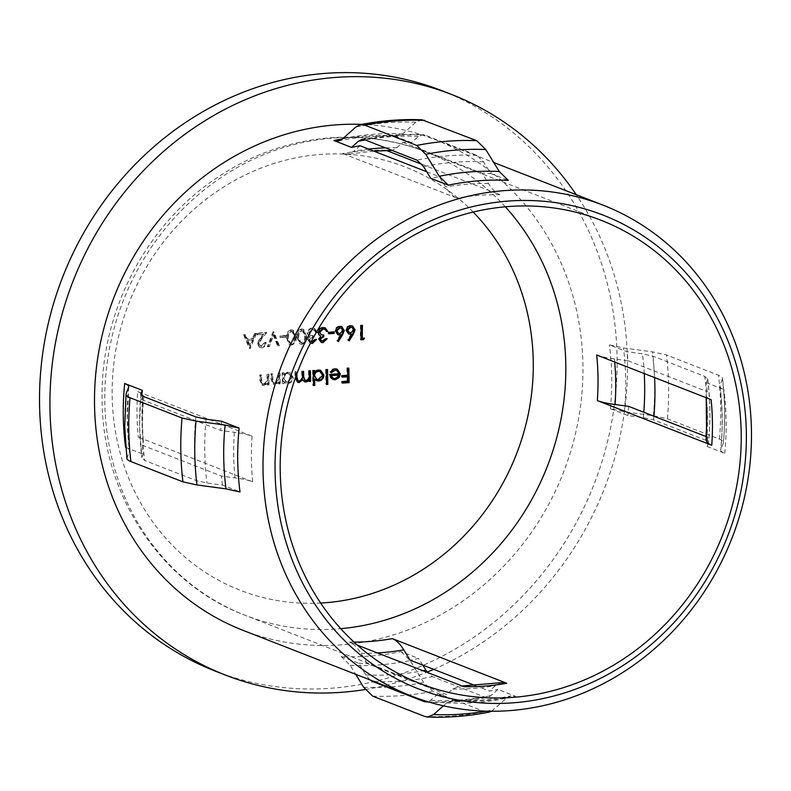 <?xml version="1.0" encoding="UTF-8"?>
<svg xmlns="http://www.w3.org/2000/svg" width="791" height="791" viewBox="0 0 791 791"><rect width="100%" height="100%" fill="white"/><g stroke="black" fill="none" stroke-linecap="round" stroke-linejoin="round"><path stroke-width="0.59" stroke-dasharray="3.96 2.97" d="M287.351 373.5L288.962 373.728L291.375 377.356L287.489 381.865L285.788 381.638L283.455 377.999C283.633 375.409 284.938 373.906 287.351 373.5L288.043 373.767C285.64 374.173 284.335 375.676 284.157 378.276L286.48 381.915L288.181 382.142L292.067 377.633L289.654 373.995L288.043 373.767M287.37 372.195L283.405 374.558A544.861 200.499 85.4 0 1 283.376 372.729A545.296 89.057 -0.8 0 0 282.179 372.838A544.801 200.479 -94.6 0 0 282.357 383.427A545.187 89.047 179.2 0 1 283.564 383.328A544.861 200.499 85.4 0 1 283.524 381.361L285.413 382.893L287.529 383.17C290.633 382.607 292.324 380.639 292.591 377.267L289.457 372.472L287.37 372.195L290.149 372.749L293.283 377.544C293.016 380.906 291.335 382.874 288.221 383.437L286.105 383.16L284.216 381.638A543.012 199.816 -94.6 0 0 284.256 383.595A543.338 88.74 -0.8 0 0 283.059 383.704A542.952 199.797 85.4 0 1 282.871 373.105A543.447 88.76 179.2 0 1 284.068 373.006A543.012 199.816 -94.6 0 0 284.098 374.835L288.072 372.472M323.212 374.885L319.277 369.842L316.44 370.05L313.8 372.086M339.616 373.678L335.888 368.665L332.902 368.863L329.738 371.829L330.44 372.096M369.852 679.815L365.867 674.941L358.699 663.283L341.109 656.421A263.472 241.176 111.3 0 0 401.096 651.636L418.676 658.498A263.472 241.176 -68.7 0 1 410.124 660.149M358.699 663.283A263.472 241.176 111.3 0 0 367.281 663.56L446.529 694.478A263.472 241.176 -68.7 0 1 437.947 694.191L455.537 701.053A263.472 241.176 111.3 0 0 515.514 696.278L497.935 689.416L491.013 695.586L487.82 697.286L484.488 696.96L432.479 676.671L427.417 672.449M475.529 685.668L489.382 691.067A263.472 241.176 111.3 0 0 497.935 689.416M242.966 630.318A263.472 241.176 111.3 0 0 582.937 365.393A263.472 241.176 111.3 0 0 434.477 139.404A263.472 241.176 111.3 0 0 361.902 124.385M707.154 446.47L724.734 453.332C721.619 452.096 720.314 450.801 720.828 449.426L723.33 442.99C723.834 441.615 722.529 440.32 719.415 439.094L667.406 418.805L653.386 415.71L624.336 411.785L610.316 408.69L627.896 415.552L643.32 417.628L653.603 419.902L705.612 440.192L708.479 443.049L707.154 446.47A263.472 241.176 111.3 0 0 707.925 437.275L706.64 440.884M628.677 406.356A263.472 241.176 -68.7 0 1 627.896 415.552M706.897 436.869L707.925 437.275M221.529 421.257A263.472 241.176 111.3 0 0 220.748 430.452L234.363 432.291C242.155 433.349 248.067 434.664 252.102 436.217L137.683 391.575A248.681 227.64 111.3 0 0 137.001 414.454A248.681 227.64 111.3 0 0 138.316 437.176C142.261 438.728 143.913 440.369 143.29 442.11L142.133 445.135A263.472 241.176 111.3 0 0 143.171 454.182L141.836 457.594L144.704 460.461L196.722 480.75L206.995 483.014L222.419 485.101L240.009 491.953M222.419 485.101A263.472 241.176 -68.7 0 1 221.391 476.053L234.996 477.893C242.788 478.95 248.71 480.256 252.734 481.808L138.316 437.176M142.133 445.135L221.391 476.053M126.896 458.414L129.497 451.216C130.001 449.842 128.706 448.546 125.581 447.32L143.171 454.182M215.093 671.045A311.545 285.185 111.3 0 0 617.089 357.789A311.545 285.185 111.3 0 0 441.546 90.56M365.155 689.525A311.545 285.185 111.3 0 0 427.14 672.083M433.676 669.334A311.545 285.185 111.3 0 0 627.49 361.843A311.545 285.185 111.3 0 0 576.263 194.715M473.166 212.057A227.165 207.934 111.3 0 0 241.7 176.739A227.165 207.934 111.3 0 0 112.154 395.391A227.165 207.934 111.3 0 0 320.632 603.049M360.053 145.742L353.933 151.17L348.178 154.146L342.671 153.533L457.089 198.175C453.114 196.593 449.298 192.846 445.64 186.943L439.302 176.66A263.472 241.176 111.3 0 0 430.749 178.311M389.172 150.873L385.514 150.122L387.372 150.844M422.008 164.36L499.942 194.764C495.957 193.182 492.14 189.435 488.482 183.532L482.144 173.249A263.472 241.176 -68.7 0 1 490.727 173.526L483.558 161.868L476.933 155.352L424.915 135.063L422.958 134.638L418.399 136.447L411.478 142.617A263.472 241.176 111.3 0 0 402.896 142.331L396.775 147.759L392.138 150.458M128.597 387.382A268.891 246.139 111.3 0 0 127.232 419.448A268.891 246.139 111.3 0 0 129.497 451.216L127.341 418.874L128.706 386.947M140.887 394.393A272.44 249.392 111.3 0 0 139.602 425.815A272.44 249.392 111.3 0 0 141.836 457.594L139.532 426.24L140.867 394.076M706.254 382.626L723.844 389.488C720.72 388.262 719.424 386.957 719.939 385.593L722.539 378.405C725.11 399.653 725.406 421.039 723.429 442.555L723.33 442.99A285.788 261.603 111.3 0 0 724.586 410.934A285.788 261.603 111.3 0 0 722.44 379.156C722.944 377.782 721.639 376.476 718.525 375.25L666.506 354.961L652.496 351.866L623.446 347.951L609.416 344.856L627.006 351.708L642.43 353.795L652.713 356.059L704.722 376.358L707.589 379.215L706.254 382.626A263.472 241.176 -68.7 0 1 707.292 391.674L706.136 394.699L706.215 397.725M137.683 391.575C141.619 393.127 143.28 394.768 142.647 396.518L141.5 399.534A263.472 241.176 -68.7 0 1 141.797 395.579M142.785 395.935L142.647 396.518A255.542 233.918 111.3 0 0 141.994 419.388A255.542 233.918 111.3 0 0 143.29 442.11L142.133 418.666L142.785 395.935M266.824 332.635A540.233 205.393 -47.9 0 0 261.643 339.052L259.112 343.69L260.714 346.171L261.94 346.32L265.015 342.721A542.468 88.602 179.2 0 1 266.191 342.602C265.954 345.529 264.51 347.269 261.87 347.803L260.16 347.595L257.935 343.917L260.644 338.518A540.085 205.344 132.1 0 1 263.986 334.375A541.875 88.503 -0.8 0 0 257.876 334.969A541.064 199.105 85.4 0 1 257.896 333.495A541.756 88.483 179.2 0 1 266.824 332.635L266.132 332.368A543.615 88.79 -0.8 0 0 257.204 333.229L257.896 333.495M269.286 346.725A542.715 88.641 -0.8 0 0 268.02 346.844A541.39 217.93 110.2 0 1 273.775 331.993A541.756 88.483 179.2 0 1 273.943 331.973A543.269 149.539 -118.1 0 0 279.421 345.805A542.715 88.641 -0.8 0 0 278.135 345.914A543.239 149.548 61.9 0 1 273.815 335.018A541.509 217.98 -69.8 0 0 269.286 346.725L268.594 346.458A543.358 218.721 110.2 0 1 273.122 334.741L273.815 335.018M285.828 337.154A542.231 88.562 -0.8 0 0 280.686 337.599A542.853 199.757 85.4 0 1 280.706 336.135A542.122 88.543 179.2 0 1 285.848 335.681A543.081 199.846 -94.6 0 0 285.828 337.154L285.136 336.877A544.94 200.528 85.4 0 1 285.146 335.414A543.981 88.849 -0.8 0 0 280.004 335.859L280.706 336.135M296.17 337.184C296.546 341.198 295.023 343.838 291.602 345.113L290 344.906L287.024 337.955C286.718 333.931 288.3 331.291 291.76 330.045L293.342 330.262L296.17 337.184L295.478 336.917L292.64 329.985L291.068 329.768C287.617 331.004 286.035 333.634 286.322 337.688L287.024 337.955M316.351 332.299A542.053 88.533 -0.8 0 0 315.955 332.329L314.907 330.43L312.623 329.827L309.103 333.13L310.764 335.562L313.276 335.839A543.358 199.945 -94.6 0 0 313.256 337.302L309.726 339.922L310.744 341.613L312.465 341.959L310.408 341.514L309.034 339.655L309.726 339.922M314.907 330.43L313.493 329.748L314.907 330.43M310.695 343.175L308.5 340.011L310.121 336.936L308.658 335.829L307.877 333.347C308.243 330.411 309.835 328.749 312.672 328.364L314.64 328.611L317.181 332.23M306.611 336.343C306.987 340.348 305.455 342.987 302.004 344.253L300.392 344.036L297.386 337.085C297.08 333.06 298.672 330.42 302.172 329.185L303.754 329.402L306.611 336.343L305.919 336.076L303.062 329.135L301.47 328.908C297.989 330.134 296.398 332.764 296.694 336.818L297.386 337.085M253.229 338.548A539.314 217.06 112.9 0 1 255.275 333.753A541.756 88.483 179.2 0 1 256.561 333.634A539.472 217.12 -67.1 0 0 250.213 348.584A542.715 88.641 -0.8 0 0 250.045 348.604A541.805 143.942 60.1 0 1 244.231 334.88A541.756 88.483 179.2 0 1 245.487 334.751A541.904 144.002 -119.9 0 0 247.336 339.141A542.112 88.543 179.2 0 1 253.229 338.548L252.527 338.271A543.961 88.839 -0.8 0 0 246.634 338.864L247.336 339.141M295.696 377.099A543.368 199.945 85.4 0 1 295.616 372.017A543.447 88.76 179.2 0 1 296.833 371.918A543.387 199.955 -94.6 0 0 296.862 373.886M278.936 373.451A543.447 88.76 179.2 0 1 280.133 373.352A542.824 199.747 -94.6 0 0 280.321 383.942A543.338 88.74 -0.8 0 0 279.124 384.05A542.755 199.718 85.4 0 1 279.085 382.142L275.426 384.574L273.904 384.377L271.699 379.532A542.29 199.55 85.4 0 1 271.61 374.123A543.447 88.76 179.2 0 1 272.796 374.014A542.369 199.579 -94.6 0 0 272.875 378.988L273.063 381.391L274.368 383.101L275.604 383.249L278.857 380.145L278.996 377.287A542.755 199.718 85.4 0 1 278.936 373.451L278.234 373.184A544.603 200.4 -94.6 0 0 278.294 377.01L278.165 379.868L278.857 380.145M267.714 374.489A543.447 88.76 179.2 0 1 268.9 374.37A542.082 199.47 -94.6 0 0 269.088 384.97A543.338 88.74 -0.8 0 0 267.902 385.079A541.983 199.441 85.4 0 1 267.862 383.17L264.234 385.613L262.731 385.425L260.546 380.59A541.331 199.203 85.4 0 1 260.457 375.181A543.447 88.76 179.2 0 1 261.633 375.063A541.449 199.243 -94.6 0 0 261.712 380.046L261.9 382.439L263.195 384.149L264.421 384.288L267.635 381.173L267.773 378.316A541.983 199.441 85.4 0 1 267.714 374.489L267.012 374.212A543.842 200.123 -94.6 0 0 267.071 378.039L266.943 380.906L267.635 381.173M463.912 686.687L460.263 685.935L452.65 689.05L446.529 694.478M437.947 694.191L428.465 701.894M501.247 682.663L495.492 685.639L489.382 691.067M422.71 665.063L418.676 658.498M367.281 663.56L360.943 653.277C357.285 647.374 353.468 643.627 349.493 642.055L357.403 645.14M596.691 355.001C600.676 356.543 606.588 357.848 614.429 358.916L628.044 360.755A263.472 241.176 111.3 0 0 627.006 351.708M706.778 440.29A255.542 233.918 111.3 0 0 707.431 417.421A255.542 233.918 111.3 0 0 706.136 394.699C705.503 396.429 707.154 398.071 711.109 399.633M707.658 378.652L707.589 379.215A272.44 249.392 111.3 0 1 709.824 410.994A272.44 249.392 111.3 0 1 708.479 443.049L708.558 442.733C710.644 421.227 710.348 399.86 707.658 378.652M341.109 656.421L350.156 665.3L355.683 674.288M401.096 651.636L410.134 660.515L423.65 682.485L432.687 691.364L484.695 711.653L489.194 712.098M491.537 711.238L506.626 698.156L510.946 695.843L515.514 696.278M443.425 705.809L446.648 702.942L452.907 700.47L455.537 701.053M719.84 386.354L719.939 385.593A268.891 246.139 111.3 0 1 722.193 417.361A268.891 246.139 111.3 0 1 720.828 449.426L720.72 449.861C722.836 428.425 722.539 407.266 719.83 386.354M411.478 142.617L393.888 135.755L396.518 136.339L402.777 133.867L415.819 122.259L421.989 119.787M141.5 399.534L220.748 430.452M628.044 360.755L707.292 391.674M402.896 142.331L482.144 173.249M490.727 173.526L508.316 180.388M426.715 171.756L439.302 176.66M348.169 368.171A543.219 199.896 85.4 0 1 348.169 367.855A545.296 89.057 -0.8 0 0 346.903 367.934L347.605 368.21M348.169 367.855L348.861 368.131M346.903 367.934A543.338 199.935 -94.6 0 0 347.022 374.993L347.714 375.27M347.022 374.993A545.246 89.057 -0.8 0 0 341.445 375.359L342.137 375.626M341.445 375.359A543.803 200.103 -94.6 0 0 341.475 376.852L342.167 377.119M341.475 376.852A545.226 89.047 179.2 0 1 342.157 376.803M347.051 376.486A543.338 199.935 -94.6 0 0 347.15 380.955L347.842 381.222M347.15 380.955A545.137 89.037 -0.8 0 0 341.564 381.311L342.266 381.588M341.564 381.311A543.803 200.103 -94.6 0 0 341.603 382.804L342.295 383.081M341.603 382.804A545.098 89.027 179.2 0 1 342.285 382.765M336.116 370.079L339.052 373.787M338.35 373.52A545.266 89.057 -0.8 0 0 329.244 374.143L329.936 374.41M329.244 374.143L330.42 377.742L331.113 378.019M330.42 377.742L332.408 379.255L334.553 379.551M334.395 368.576L335.087 368.853M329.738 371.829A545.187 14.436 -155.2 0 0 330.856 372.353L331.558 372.63M330.856 372.353L334.573 369.872M338.241 374.825L337.075 377.08L334.464 378.246L332.704 377.969M334.464 378.246L335.157 378.523M337.075 377.08L337.767 377.347M326.861 369.615A544.712 200.439 85.4 0 1 326.851 369.288A545.296 89.057 -0.8 0 0 325.615 369.377L326.307 369.654M326.851 369.288L327.553 369.565M325.615 369.377A544.772 200.469 -94.6 0 0 325.902 384.258L326.594 384.525M325.902 384.258A545.088 89.027 179.2 0 1 326.584 384.208M313.918 378.79L315.995 380.451L318.031 380.728M317.873 369.763L318.565 370.03M313.78 370.574A545.177 200.617 85.4 0 1 313.78 370.247L314.472 370.524M313.78 370.247A545.296 89.057 -0.8 0 0 312.544 370.346L313.236 370.613M312.544 370.346A545.207 200.627 -94.6 0 0 312.831 385.227L313.523 385.494M312.831 385.227A545.088 89.027 179.2 0 1 313.513 385.168M319.495 371.305L321.977 374.954L317.982 379.423L318.674 379.7M321.977 374.954L322.669 375.231M317.982 379.423L316.252 379.186M309.746 370.88A545.246 200.637 85.4 0 1 309.736 370.564A545.296 89.057 -0.8 0 0 308.51 370.653L309.202 370.93M309.736 370.564L310.428 370.831M308.51 370.653A545.266 200.647 -94.6 0 0 308.579 375.112C308.895 377.88 307.847 379.64 305.455 380.392L306.147 380.659M305.455 380.392L304.426 380.253M302.923 371.424A545.296 200.657 85.4 0 1 302.923 371.098L303.615 371.365M302.923 371.098A545.296 89.057 -0.8 0 0 301.697 371.197L302.389 371.463M301.697 371.197A545.286 200.657 -94.6 0 0 301.767 375.31C302.162 378.207 301.124 380.085 298.652 380.936L299.344 381.203M298.652 380.936L297.604 380.797M296.2 375.695A545.236 200.637 85.4 0 1 296.141 371.651L296.833 371.918M296.141 371.651A545.296 89.057 -0.8 0 0 294.924 371.75L295.616 372.017M294.924 371.75A545.217 200.627 -94.6 0 0 295.013 377.485L297.09 382.073L298.464 382.251M302.043 379.393L303.863 381.499L305.267 381.707M308.658 379.403A545.266 200.647 -94.6 0 0 308.698 381.252L309.39 381.519M308.698 381.252A545.187 89.047 179.2 0 1 309.39 381.193M283.524 381.361L284.216 381.638M283.564 383.328L284.256 383.595M287.529 383.17L288.221 383.437M292.591 377.267L293.283 377.544M283.405 374.558L284.098 374.835M283.376 372.729L284.068 373.006M282.179 372.838L282.871 373.105M282.357 383.427L283.059 383.704M287.489 381.865L288.181 382.142M291.375 377.356L292.067 377.633M283.455 377.999L284.157 378.276M278.165 379.868L274.912 382.982L273.676 382.834L272.371 381.124L272.183 378.721A544.228 200.261 85.4 0 1 272.104 373.738A545.296 89.057 -0.8 0 0 270.918 373.846A544.139 200.232 -94.6 0 0 270.997 379.255L273.211 384.1L274.734 384.297L278.383 381.865A544.603 200.4 -94.6 0 0 278.422 383.783A545.187 89.047 179.2 0 1 279.619 383.675A544.673 200.43 85.4 0 1 279.431 373.075A545.296 89.057 -0.8 0 0 278.234 373.184M279.431 373.075L280.133 373.352M274.912 382.982L275.604 383.249M272.371 381.124L273.063 381.391M272.104 373.738L272.796 374.014M270.918 373.846L271.61 374.123M274.734 384.297L275.426 384.574M278.383 381.865L279.085 382.142M278.422 383.783L279.124 384.05M279.619 383.675L280.321 383.942M266.943 380.906L263.719 384.021L262.493 383.882L261.198 382.172L261.02 379.769A543.298 199.925 85.4 0 1 260.941 374.796A545.296 89.057 -0.8 0 0 259.764 374.904A543.19 199.886 -94.6 0 0 259.844 380.313L262.039 385.148L263.541 385.346L267.16 382.893A543.842 200.123 -94.6 0 0 267.2 384.812A545.187 89.047 179.2 0 1 268.386 384.703A543.931 200.153 85.4 0 1 268.198 374.103A545.296 89.057 -0.8 0 0 267.012 374.212M268.198 374.103L268.9 374.37M263.719 384.021L264.421 384.288M261.198 382.172L261.9 382.439M260.941 374.796L261.633 375.063M259.764 374.904L260.457 375.181M263.541 385.346L264.234 385.613M267.16 382.893L267.862 383.17M267.2 384.812L267.902 385.079M268.386 384.703L269.088 384.97M363.593 338.153A543.773 217.782 117.7 0 1 363.781 337.826A544.495 88.928 -0.8 0 0 361.586 337.955M363.781 337.826L364.473 338.103M361.734 325.408A541.815 199.372 85.4 0 1 361.734 325.091L362.436 325.368M361.734 325.091A543.615 88.79 -0.8 0 0 360.459 325.17L361.161 325.437M360.459 325.17A541.964 199.431 -94.6 0 0 360.3 339.507L361.003 339.774M360.3 339.507A544.574 88.938 179.2 0 1 361.003 339.458M354.398 329.521L351.946 325.684L350.878 325.704M350.186 325.427C347.496 325.803 346.013 327.365 345.716 330.094L346.418 330.361M345.716 330.094L348.129 333.832L349.849 334.069M351.303 333.842A544.781 216.477 -58.6 0 0 347.536 339.883L348.228 340.15M347.536 339.883A542.863 53.669 -145.6 0 0 348.505 340.595L349.197 340.872M351.422 327.088L353.132 329.55L350.126 332.586L350.828 332.863M353.132 329.55L353.824 329.817M350.126 332.586L348.693 332.368M343.561 330.203L341.119 326.386L340.071 326.396M339.379 326.129C336.709 326.515 335.236 328.077 334.949 330.806L335.641 331.083M334.949 330.806L337.342 334.534L339.042 334.771M340.496 334.544A545.108 216.605 -58.6 0 0 336.748 340.585L337.441 340.862M336.748 340.585A543.476 53.729 -145.6 0 0 337.708 341.297L338.41 341.574M340.605 327.781L342.295 330.243L339.319 333.288L340.011 333.555M342.295 330.243L342.997 330.509M339.319 333.288L337.905 333.07M333.505 331.983A544.346 200.311 85.4 0 1 333.505 331.656A543.981 88.849 -0.8 0 0 328.156 332.032L328.858 332.299M333.505 331.656L334.207 331.933M328.156 332.032A544.643 200.42 -94.6 0 0 328.146 333.505L328.838 333.772M328.146 333.505A544.079 88.859 179.2 0 1 328.838 333.456M327.108 331.192L324.547 327.553L322.55 327.296C319.702 327.672 318.091 329.333 317.715 332.269L318.506 334.751L319.989 335.868L318.348 338.944L320.563 342.108L322.352 342.374L326.495 338.4A544.386 88.908 -0.8 0 0 325.249 338.489L322.342 340.901L320.968 340.723M322.342 340.901L323.044 341.178M323.163 335.048A544.88 200.509 85.4 0 1 323.163 334.781L323.855 335.048M323.163 334.781L320.632 334.494M324.092 328.967L325.506 329.649M324.804 329.372L326.554 331.548M325.862 331.281A543.911 88.839 179.2 0 1 326.465 331.231M322.55 327.296L323.252 327.573M317.715 332.269L318.417 332.546M318.506 334.751L319.208 335.028M319.989 335.868L320.681 336.135M318.348 338.944L319.05 339.21M326.495 338.4L327.187 338.667M325.249 338.489L325.951 338.756M309.034 339.655L312.564 337.035L313.256 337.302M312.564 337.035A545.207 200.627 85.4 0 1 312.574 335.562L313.276 335.839M312.574 335.562L310.072 335.295L308.401 332.853L309.103 333.13M308.401 332.853L311.931 329.56L312.623 329.827M311.931 329.56L314.205 330.154L315.955 332.329M315.253 332.052A543.911 88.839 179.2 0 1 316.489 331.963L316.538 331.983M316.489 331.963L313.948 328.334L312.672 328.364M311.97 328.087C309.152 328.473 307.551 330.134 307.175 333.07L307.877 333.347M307.175 333.07L308.658 335.829M307.956 335.562L310.121 336.936M309.429 336.669L307.808 339.744L308.5 340.011M307.808 339.744L309.993 342.899L311.773 343.165L315.886 339.171L316.578 339.448M315.886 339.171A544.386 88.908 -0.8 0 0 314.65 339.27L315.342 339.537M314.65 339.27L311.763 341.692M301.47 328.908L302.172 329.185M296.694 336.818L299.7 343.769L302.004 344.253M301.312 343.986C304.743 342.74 306.285 340.1 305.919 336.076M301.411 330.381L302.518 330.559L304.693 336.175C305.039 339.329 303.902 341.445 301.272 342.513L300.185 342.355L297.9 336.719L298.464 333.08L301.411 330.381L302.103 330.658L299.156 333.347L298.603 336.996L300.887 342.632L301.974 342.79C304.594 341.702 305.731 339.596 305.395 336.442L303.21 330.826L302.103 330.658M298.464 333.08L299.156 333.347M297.9 336.719L298.603 336.996M301.272 342.513L301.974 342.79M291.068 329.768L291.76 330.045M286.322 337.688L289.308 344.629L291.602 345.113M290.9 344.846C294.311 343.581 295.834 340.941 295.478 336.917M291.009 331.241L292.106 331.409L294.262 337.025C294.608 340.179 293.471 342.295 290.87 343.373L289.793 343.215L287.529 337.589L288.082 333.94L291.009 331.241L291.701 331.508L288.774 334.217L288.231 337.866L290.485 343.492L291.563 343.64C294.163 342.552 295.3 340.437 294.954 337.292L292.799 331.686L291.701 331.508M288.082 333.94L288.774 334.217M287.529 337.589L288.231 337.866M290.87 343.373L291.563 343.64M285.146 335.414L285.848 335.681M280.004 335.859A544.702 200.439 -94.6 0 0 279.984 337.332L280.686 337.599M279.984 337.332A544.079 88.859 179.2 0 1 285.136 336.877M273.122 334.741A545.088 150.053 -118.1 0 0 277.443 345.647A544.574 88.938 179.2 0 1 278.719 345.529A545.118 150.053 61.9 0 1 273.251 331.706A543.615 88.79 -0.8 0 0 273.083 331.716L273.775 331.993M273.251 331.706L273.943 331.973M273.083 331.716A543.249 218.682 -69.8 0 0 267.328 346.577L268.02 346.844M267.328 346.577A544.574 88.938 179.2 0 1 268.594 346.458M277.443 345.647L278.135 345.914M278.719 345.529L279.421 345.805M257.204 333.229A542.923 199.787 -94.6 0 0 257.174 334.692A543.733 88.81 179.2 0 1 263.284 334.099A541.954 206.046 -47.9 0 0 259.942 338.241L257.243 343.65L259.458 347.328L261.168 347.526C263.808 347.002 265.242 345.272 265.499 342.335A544.317 88.899 -0.8 0 0 264.313 342.444L261.238 346.053L260.021 345.885L258.42 343.413L259.112 343.69M261.238 346.053L261.94 346.32M258.42 343.413L260.941 338.775L261.643 339.052M260.941 338.775A542.092 206.095 132.1 0 1 266.132 332.368M257.174 334.692L257.876 334.969M263.284 334.099L263.986 334.375M257.243 343.65L257.935 343.917M261.168 347.526L261.87 347.803M265.499 342.335L266.191 342.602M264.313 342.444L265.015 342.721M246.634 338.864A543.753 144.496 60.1 0 1 244.785 334.474A543.615 88.79 -0.8 0 0 243.529 334.613A543.654 144.437 -119.9 0 0 249.353 348.327A544.574 88.938 179.2 0 1 249.521 348.317A541.331 217.871 112.9 0 1 255.859 333.357L256.561 333.634M249.521 348.317L250.213 348.584M255.859 333.357A543.615 88.79 -0.8 0 0 254.583 333.486L255.275 333.753M254.583 333.486A541.173 217.802 -67.1 0 0 252.527 338.271M244.785 334.474L245.487 334.751M243.529 334.613L244.231 334.88M249.353 348.327L250.045 348.604M249.472 345.519A543.753 144.466 60.1 0 1 247.227 340.278A544.07 88.859 179.2 0 1 251.874 339.804A541.173 217.812 -67.1 0 0 249.472 345.519L250.164 345.796A539.314 217.06 112.9 0 1 252.576 340.081A542.211 88.562 -0.8 0 0 247.929 340.545A541.904 143.972 -119.9 0 0 250.164 345.796M251.874 339.804L252.576 340.081M247.227 340.278L247.929 340.545M610.316 408.69A263.472 241.176 111.3 0 0 611.71 376.625A263.472 241.176 111.3 0 0 609.416 344.856M724.734 453.332A263.472 241.176 111.3 0 0 726.138 421.257A263.472 241.176 111.3 0 0 723.844 389.488M505.301 206.797A248.681 227.64 111.3 0 0 425.687 151.852A248.681 227.64 111.3 0 0 104.808 401.897A248.681 227.64 111.3 0 0 244.933 615.2A248.681 227.64 111.3 0 0 340.713 628.677M385.514 150.122A248.681 227.64 111.3 0 0 342.671 153.533M499.942 194.764A248.681 227.64 111.3 0 0 457.089 198.175M252.102 436.217A248.681 227.64 111.3 0 0 251.419 459.096A248.681 227.64 111.3 0 0 252.734 481.808M126.105 393.819A285.788 261.603 111.3 0 0 124.84 425.874A285.788 261.603 111.3 0 0 126.995 457.653M143.814 396.617A276.415 253.021 111.3 0 0 142.499 428.682A276.415 253.021 111.3 0 0 144.704 460.461M195.822 416.906A276.415 253.021 111.3 0 0 194.507 448.972A276.415 253.021 111.3 0 0 196.722 480.75M206.105 419.181A272.44 249.392 111.3 0 0 204.77 451.236A272.44 249.392 111.3 0 0 206.995 483.014M234.363 432.291A255.542 233.918 111.3 0 0 233.711 455.171A255.542 233.918 111.3 0 0 234.996 477.893M431.026 700.361A272.44 249.392 111.3 0 0 491.013 695.586M452.65 689.05A255.542 233.918 111.3 0 0 495.492 685.639M365.867 674.941A272.44 249.392 111.3 0 0 423.017 670.738M360.943 653.277A255.542 233.918 111.3 0 0 377.416 652.941M614.726 362.031A255.542 233.918 111.3 0 0 614.429 358.916M643.32 417.628A272.44 249.392 111.3 0 0 643.795 412.259M644.24 373.55A272.44 249.392 111.3 0 0 642.43 353.795M349.493 642.055A248.681 227.64 111.3 0 0 354.032 642.094M483.558 161.868A272.44 249.392 111.3 0 0 423.58 166.644M488.482 183.532A255.542 233.918 111.3 0 0 445.64 186.943M396.775 147.759A255.542 233.918 111.3 0 0 385.464 147.858M368.576 149.074A255.542 233.918 111.3 0 0 353.933 151.17M418.399 136.447A272.44 249.392 111.3 0 0 365.145 139.928M705.612 440.192A276.415 253.021 111.3 0 0 705.948 436.503M706.907 407.088A276.415 253.021 111.3 0 0 704.722 376.358M428.445 701.894A276.415 253.021 111.3 0 0 484.488 696.96M653.603 419.902A276.415 253.021 111.3 0 0 653.93 416.214M654.592 377.584A276.415 253.021 111.3 0 0 652.713 356.059M374.242 681.526A276.415 253.021 111.3 0 0 432.479 676.671M624.336 411.785A268.891 246.139 111.3 0 0 623.446 347.951M350.156 665.3A268.891 246.139 111.3 0 0 410.134 660.515M653.386 415.71A285.788 261.603 111.3 0 0 652.496 351.866M363.662 687.27A285.788 261.603 111.3 0 0 423.65 682.485M667.406 418.805A291.207 266.567 111.3 0 0 666.506 354.961M372.699 696.139A291.207 266.567 111.3 0 0 432.687 691.364M719.415 439.094A291.207 266.567 111.3 0 0 718.525 375.25M424.718 716.428A291.207 266.567 111.3 0 0 484.695 711.653M486.208 711.149A285.788 261.603 111.3 0 0 493.584 709.774M446.648 702.942A268.891 246.139 111.3 0 0 506.626 698.156M476.933 155.352A276.415 253.021 111.3 0 0 416.946 160.138M424.915 135.063A276.415 253.021 111.3 0 0 364.938 139.849M402.777 133.867A268.891 246.139 111.3 0 0 342.8 138.652M393.888 135.755A263.472 241.176 111.3 0 0 342.543 138.87M415.819 122.259A285.788 261.603 111.3 0 0 355.841 127.035M308.579 375.112L309.271 375.379M301.767 375.31L302.459 375.587M295.013 377.485L295.715 377.752M278.294 377.01L278.996 377.287M272.183 378.721L272.875 378.988M270.997 379.255L271.699 379.532M267.071 378.039L267.773 378.316M261.02 379.769L261.712 380.046M259.844 380.313L260.546 380.59M304.693 336.175L305.395 336.442M294.262 337.025L294.954 337.292M259.942 338.241L260.644 338.518M420.328 683.632L244.933 615.2C160.454 583.461 102.286 494.573 102.108 399.682C100.15 312.04 146.582 223.26 219.255 176.264C280.756 135.142 359.549 125.522 425.687 151.852L601.081 220.274M462.053 685.965L460.263 685.935M373.896 151.15L348.178 154.146M426.478 702.171C447.014 703.1 467.461 701.469 487.82 697.286M452.907 700.47C472.187 701.469 491.537 699.926 510.946 695.843M361.606 139.523C381.974 135.34 402.421 133.709 422.958 134.638M338.479 140.966C357.888 136.883 377.238 135.34 396.518 136.339M434.477 139.404L493.752 162.521M332.408 379.255L333.1 379.522M336.6 368.873L337.292 369.14M315.995 380.451L316.687 380.718M320.009 370.05L320.701 370.326M297.09 382.073L297.782 382.34M303.863 381.509L304.555 381.776M285.413 382.893L286.105 383.16M289.457 372.472L290.149 372.739M288.962 373.728L289.654 373.995M285.788 381.638L286.48 381.915M273.676 382.834L274.368 383.111M273.211 384.1L273.904 384.377M262.493 383.882L263.185 384.149M262.039 385.148L262.731 385.425M351.946 325.684L352.648 325.961M348.129 333.832L348.831 334.099M341.119 326.386L341.821 326.653M337.342 334.534L338.034 334.811M324.547 327.553L325.239 327.83M320.563 342.117L321.255 342.384M310.398 341.514L311.1 341.791M310.072 335.285L310.764 335.562M313.948 328.344L314.64 328.611M309.993 342.908L310.685 343.175M299.7 343.769L300.392 344.045M303.062 329.125L303.764 329.402M302.518 330.549L303.22 330.816M300.185 342.355L300.887 342.632M289.308 344.629L290 344.906M292.65 329.976L293.342 330.252M292.106 331.399L292.799 331.676M289.793 343.215L290.485 343.492M260.021 345.894L260.714 346.171M259.458 347.328L260.16 347.595"/><path stroke-width="1.19" d="M275.06 470.734A254.227 232.712 111.3 0 0 514.209 702.744A254.227 232.712 111.3 0 0 746.348 433.171A254.227 232.712 111.3 0 0 507.199 201.161A254.227 232.712 111.3 0 0 275.06 470.734M751.45 431.135A263.472 241.176 -68.7 0 1 411.478 696.06A263.472 241.176 -68.7 0 1 263.027 470.062A263.472 241.176 -68.7 0 1 602.989 205.136A263.472 241.176 -68.7 0 1 751.45 431.135M377.416 652.941A255.542 233.918 111.3 0 0 403.786 649.866L410.124 660.149L475.529 685.668M361.902 124.385A263.472 241.176 111.3 0 0 94.515 404.32A263.472 241.176 111.3 0 0 242.966 630.318L411.478 696.06M706.778 440.29C706.136 442.021 707.797 443.672 711.752 445.234L597.324 400.592C601.318 402.144 607.231 403.45 615.072 404.517L628.677 406.356L706.897 436.869M576.263 194.715A311.545 285.185 111.3 0 0 451.948 94.613L441.546 90.56A311.545 285.185 111.3 0 0 39.55 403.815A311.545 285.185 111.3 0 0 215.093 671.045L225.494 675.099A311.545 285.185 111.3 0 0 365.155 689.525M451.948 94.613A311.545 285.185 111.3 0 0 49.952 407.869A311.545 285.185 111.3 0 0 225.494 675.099M427.14 672.083A311.545 285.185 111.3 0 0 433.676 669.334M320.632 603.049A227.165 207.934 111.3 0 0 533.263 361.833A227.165 207.934 111.3 0 0 473.166 212.057M387.372 150.844L422.008 164.36M741.207 433.577A248.681 227.64 111.3 0 0 601.081 220.274A248.681 227.64 111.3 0 0 280.202 470.319A248.681 227.64 111.3 0 0 420.328 683.632A248.681 227.64 111.3 0 0 741.207 433.577M597.324 400.592A248.681 227.64 111.3 0 0 598.006 377.712A248.681 227.64 111.3 0 0 596.691 355.001L711.109 399.633A248.681 227.64 111.3 0 1 712.424 422.354A248.681 227.64 111.3 0 1 711.752 445.234M141.797 395.579A263.472 241.176 -68.7 0 1 142.281 390.339L140.946 393.76L143.814 396.617L195.822 416.906L206.105 419.181L221.529 421.257L239.119 428.119A263.472 241.176 111.3 0 0 237.715 460.184A263.472 241.176 111.3 0 0 240.009 491.953L225.989 488.858L196.939 484.942L182.919 481.848L130.911 461.558C127.786 460.332 126.481 459.027 126.995 457.653M239.119 428.119L225.089 425.024L196.039 421.099L182.029 418.004A291.207 266.567 111.3 0 0 180.803 450.059A291.207 266.567 111.3 0 0 182.919 481.848M126.886 458.414L124.741 426.448L126.105 393.819C125.591 395.193 126.896 396.489 130.011 397.715L182.029 418.004M126.105 393.819L128.706 386.947M316.538 331.983L317.181 332.23A542.053 88.533 -0.8 0 0 316.351 332.299M312.465 341.959L315.342 339.537A542.537 88.612 179.2 0 1 316.578 339.448L312.465 343.432L310.695 343.175M325.506 329.649L323.203 329.036L319.653 332.329L321.324 334.771L323.855 335.048A543.031 199.826 -94.6 0 0 323.845 336.521L320.286 339.121L320.691 340.298L323.044 341.178L325.951 338.756A542.537 88.612 179.2 0 1 327.187 338.667L323.044 342.641L321.255 342.384L319.05 339.21L320.681 336.135L319.208 335.028L318.417 332.546C318.783 329.61 320.395 327.949 323.252 327.573L325.239 327.83L327.8 331.459A542.053 88.533 -0.8 0 0 326.554 331.548L325.506 329.649L324.092 328.967M334.188 333.397A542.231 88.562 -0.8 0 0 328.838 333.772A542.794 199.737 85.4 0 1 328.858 332.299A542.122 88.543 179.2 0 1 334.207 331.933A542.488 199.629 -94.6 0 0 334.188 333.397L333.486 333.13A544.346 200.311 85.4 0 1 333.505 331.983M335.641 331.083C335.918 328.364 337.391 326.802 340.071 326.396L341.821 326.653L344.253 330.48L342.632 334.741A543.219 215.854 -58.6 0 0 338.41 341.574A541.627 53.551 34.4 0 1 337.441 340.862A543.259 215.874 121.4 0 1 341.188 334.811L338.034 334.811L335.641 331.083M361.161 325.437A541.756 88.483 179.2 0 1 362.436 325.368A539.946 198.689 -94.6 0 0 362.288 338.232A542.636 88.632 179.2 0 1 364.473 338.103A541.924 217.041 -62.3 0 0 363.633 339.616A542.715 88.641 -0.8 0 0 361.003 339.774A540.095 198.749 85.4 0 1 361.161 325.437M346.418 330.361C346.695 327.652 348.178 326.09 350.878 325.704L352.648 325.961L355.1 329.798L353.468 334.059A542.873 215.716 -58.6 0 0 349.197 340.872A541.004 53.491 34.4 0 1 348.228 340.15A542.923 215.735 121.4 0 1 352.005 334.118L348.831 334.099L346.418 330.361M296.862 373.886A543.387 199.955 -94.6 0 0 296.922 377.663L298.306 381.074L299.344 381.203C301.806 380.372 302.844 378.494 302.459 375.587A543.437 199.975 85.4 0 1 302.389 371.463A543.447 88.76 179.2 0 1 303.615 371.365A543.447 199.975 -94.6 0 0 303.695 376.753L305.118 380.52L306.147 380.659C308.539 379.907 309.578 378.147 309.271 375.379A543.417 199.965 85.4 0 1 309.202 370.93A543.447 88.76 179.2 0 1 310.428 370.831A543.397 199.965 -94.6 0 0 310.616 381.43A543.338 88.74 -0.8 0 0 309.39 381.519A543.417 199.965 85.4 0 1 309.35 379.68L307.996 381.282L305.959 381.974L304.555 381.766L302.745 379.67L299.156 382.528L297.782 382.34L295.715 377.752A543.368 199.945 85.4 0 1 295.696 377.099M347.605 368.21A543.447 88.76 179.2 0 1 348.861 368.131A541.36 199.213 -94.6 0 0 349.138 382.636A543.249 88.73 -0.8 0 0 342.295 383.081A541.944 199.421 85.4 0 1 342.266 381.588A543.288 88.73 179.2 0 1 347.842 381.222A541.479 199.253 85.4 0 1 347.743 376.753A543.377 88.75 -0.8 0 0 342.167 377.119A541.944 199.421 85.4 0 1 342.137 375.626A543.397 88.75 179.2 0 1 347.714 375.27A541.479 199.253 85.4 0 1 347.605 368.21M335.087 368.853L337.292 369.14L340.308 373.955L339.201 377.574L335.255 379.818L333.1 379.522L331.113 378.019L329.936 374.41A543.417 88.75 179.2 0 1 339.052 373.787L336.808 370.356L335.265 370.139L331.558 372.63A543.338 14.386 24.8 0 1 330.44 372.096L333.594 369.14L335.087 368.853M326.307 369.654A543.447 88.76 179.2 0 1 327.553 369.565A542.863 199.767 -94.6 0 0 327.83 384.446A543.239 88.721 -0.8 0 0 326.594 384.525A542.923 199.787 85.4 0 1 326.307 369.654M318.565 370.03L320.701 370.326L323.905 375.152C323.638 378.513 321.907 380.461 318.724 380.995L316.687 380.718L314.61 379.067A543.328 199.935 -94.6 0 0 314.759 385.405A543.239 88.721 -0.8 0 0 313.523 385.494A543.358 199.945 85.4 0 1 313.236 370.613A543.447 88.76 179.2 0 1 314.472 370.524A543.328 199.935 -94.6 0 0 314.492 372.353L318.565 370.03M427.417 672.449L422.71 665.063M403.786 649.866C400.127 643.953 396.311 640.216 392.336 638.634L506.754 683.276L501.247 682.663L462.053 685.965M342.543 138.87A263.472 241.176 111.3 0 0 333.911 140.531L338.479 140.966L342.8 138.652L355.841 127.035L360.241 124.711L364.73 125.156L416.738 145.445L425.785 154.324L439.292 176.294L448.329 185.173L430.749 178.311L423.58 166.644L416.946 160.138L364.938 139.849L361.606 139.523L358.412 141.223L351.491 147.393A263.472 241.176 -68.7 0 1 360.053 145.742L426.715 171.756M392.138 150.458L373.896 151.15M428.465 701.894L424.51 701.746L372.502 681.456L369.852 679.815M355.683 674.288L363.662 687.27L372.699 696.139L424.718 716.428L427.447 717.022L433.606 714.55L443.425 705.809M427.447 717.022C448.121 717.823 468.707 716.181 489.194 712.098L491.537 711.238M140.887 394.393A272.44 249.392 111.3 0 1 140.946 393.76L140.867 394.076M128.597 387.382C129.111 386.008 127.806 384.713 124.691 383.487L142.281 390.339M360.241 124.711C380.718 120.627 401.304 118.986 421.989 119.787L476.726 140.669L485.763 149.539L499.269 171.509L508.316 180.388A263.472 241.176 111.3 0 0 448.329 185.173M357.403 645.14L463.912 686.687A248.681 227.64 111.3 0 0 506.754 683.276M333.911 140.531L351.491 147.393M342.157 376.803A545.226 89.047 179.2 0 1 347.051 376.486L347.743 376.753M342.285 382.765A545.098 89.027 179.2 0 1 348.445 382.36L349.138 382.636M348.445 382.36A543.219 199.896 85.4 0 1 348.169 368.171M335.265 370.139L336.808 370.356M339.201 377.574L338.499 377.297L334.553 379.551L335.255 379.818M338.499 377.297L339.616 373.678L340.308 373.955M332.704 377.969L330.519 375.359L333.397 378.246L335.157 378.523L337.767 377.347L338.944 375.102A543.407 88.75 -0.8 0 0 331.211 375.626M330.519 375.359A545.256 89.057 179.2 0 1 338.241 374.825L338.944 375.102M326.584 384.208A545.088 89.027 179.2 0 1 327.138 384.169L327.83 384.446M327.138 384.169A544.712 200.439 85.4 0 1 326.861 369.615M313.513 385.168A545.088 89.027 179.2 0 1 314.057 385.128A545.177 200.617 85.4 0 1 313.918 378.79L314.61 379.067M314.057 385.128L314.759 385.405M323.905 375.152L323.212 374.885C322.936 378.246 321.205 380.194 318.031 380.728L318.724 380.995M313.78 370.574A545.177 200.617 85.4 0 0 313.8 372.086L314.492 372.353M318.674 379.7L322.669 375.231L320.197 371.572L318.546 371.335C316.074 371.711 314.749 373.194 314.551 375.794L316.944 379.453L318.674 379.7M316.944 379.453L313.859 375.517C314.047 372.937 315.372 371.444 317.844 371.058L320.197 371.572M317.844 371.058L318.546 371.335M313.859 375.517L314.551 375.794M305.118 380.52L303.002 376.476A545.296 200.657 85.4 0 1 302.923 371.424M298.306 381.074L296.23 377.386A545.236 200.637 85.4 0 1 296.2 375.695M302.745 379.67L302.043 379.393L298.464 382.251L299.156 382.528M307.996 381.282L305.959 381.974M307.304 381.005L308.658 379.403L309.35 379.68M309.39 381.193A545.187 89.047 179.2 0 1 309.924 381.153L310.616 381.43M309.924 381.153A545.246 200.637 85.4 0 1 309.746 370.88M361.734 325.408A541.815 199.372 85.4 0 0 361.586 337.955L362.288 338.232M361.003 339.458A544.574 88.938 179.2 0 1 362.931 339.349L363.633 339.616M362.931 339.349A543.773 217.782 117.7 0 1 363.593 338.153M348.604 340.427A544.722 216.447 121.4 0 1 352.766 333.782L354.398 329.521L355.1 329.798M352.005 334.118L350.542 334.346M350.828 332.863L353.824 329.817L352.114 327.355L350.789 327.177L347.674 330.203L349.395 332.635L350.828 332.863M349.395 332.655L346.982 329.936L350.097 326.901L352.114 327.355M350.097 326.901L350.789 327.177M346.982 329.936L347.674 330.203M337.816 341.129A545.068 216.586 121.4 0 1 341.939 334.474L343.561 330.203L344.253 330.48M341.188 334.811L339.735 335.048M340.011 333.555L342.997 330.509L341.297 328.057L339.982 327.87L336.897 330.915L338.597 333.347L340.011 333.555M338.597 333.357L336.195 330.648L339.29 327.603L341.297 328.057M339.29 327.603L339.982 327.87M336.195 330.648L336.897 330.915M328.838 333.456A544.079 88.859 179.2 0 1 333.486 333.13M321.66 341L320.286 339.121M319.584 338.855L323.143 336.244L323.845 336.521M323.143 336.244A544.88 200.509 85.4 0 1 323.163 335.048M321.324 334.771L319.653 332.329M318.951 332.052L322.51 328.769L323.203 329.036M322.51 328.769L324.804 329.372M326.465 331.231A543.911 88.839 179.2 0 1 327.108 331.192L327.8 331.459M322.352 342.374L323.044 342.641M311.773 343.165L312.465 343.432M124.691 383.487A263.472 241.176 111.3 0 0 123.287 415.552A263.472 241.176 111.3 0 0 125.581 447.32M340.713 628.677A248.681 227.64 111.3 0 0 565.812 365.155A248.681 227.64 111.3 0 0 505.301 206.797M225.089 425.024A268.891 246.139 111.3 0 0 223.724 457.089A268.891 246.139 111.3 0 0 225.989 488.858M196.039 421.099A285.788 261.603 111.3 0 0 194.784 453.154A285.788 261.603 111.3 0 0 196.939 484.942M130.011 397.715A291.207 266.567 111.3 0 0 128.785 429.77A291.207 266.567 111.3 0 0 130.911 461.558M423.017 670.738A272.44 249.392 111.3 0 0 425.855 670.165M615.072 404.517A255.542 233.918 111.3 0 0 614.726 362.031M643.795 412.259A272.44 249.392 111.3 0 0 644.24 373.55M354.032 642.094A248.681 227.64 111.3 0 0 392.336 638.634M385.464 147.858A255.542 233.918 111.3 0 0 368.576 149.074M365.145 139.928A272.44 249.392 111.3 0 0 358.412 141.223M705.948 436.503A276.415 253.021 111.3 0 0 706.907 407.088M424.51 701.746A276.415 253.021 111.3 0 0 428.445 701.894M653.93 416.214A276.415 253.021 111.3 0 0 654.592 377.584M372.502 681.456A276.415 253.021 111.3 0 0 374.242 681.526M433.606 714.55A285.788 261.603 111.3 0 0 486.208 711.149M424.718 120.38A291.207 266.567 111.3 0 0 364.73 125.156M476.726 140.669A291.207 266.567 111.3 0 0 416.738 145.445M485.763 149.539A285.788 261.603 111.3 0 0 425.785 154.324M499.269 171.509A268.891 246.139 111.3 0 0 439.292 176.294M303.002 376.476L303.695 376.753M296.23 377.386L296.922 377.663M352.766 333.782L353.468 334.059M341.939 334.474L342.632 334.741M706.64 440.884L706.215 397.725M493.752 162.521L602.989 205.136M332.695 377.979L333.397 378.246"/></g></svg>

